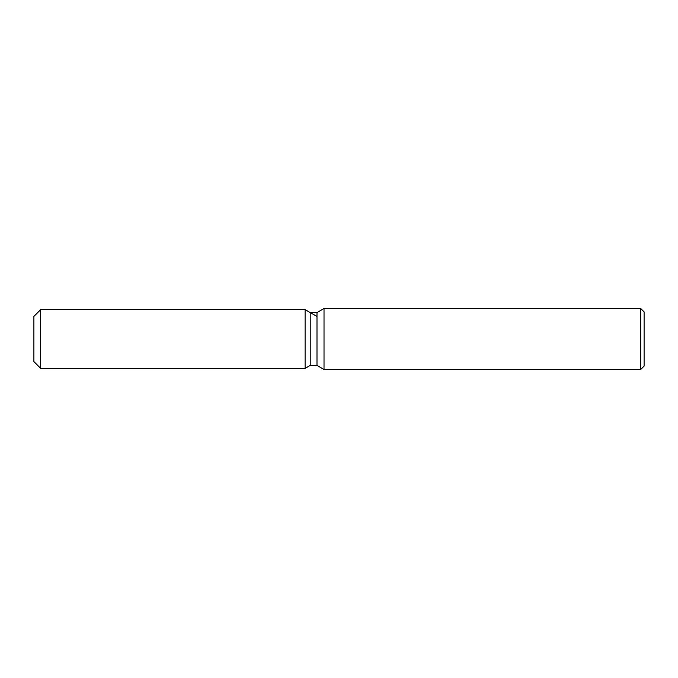 <?xml version="1.0" encoding="UTF-8"?>
<svg xmlns="http://www.w3.org/2000/svg" width="678" height="678" viewBox="0 0 678 678"><rect width="100%" height="100%" fill="white"/><g stroke="black" fill="none" stroke-linecap="round" stroke-linejoin="round"><path stroke-width="1.02" d="M310.193 312.55L310.193 365.45L305.1 368.391L40.68 368.391L33.9 361.611L33.9 316.389L40.68 309.609L305.1 309.609L310.193 312.55L316.99 312.55L324.016 308.49L640.71 308.49L644.1 311.88L644.1 366.12L640.71 369.51L324.016 369.51L316.99 365.45L310.193 365.45L305.1 368.391L305.1 309.609L316.846 316.389M316.99 365.45L316.99 312.55M324.016 369.51L324.016 308.49M640.71 369.51L640.71 308.49M305.1 368.391L305.1 309.609M40.68 368.391L40.68 309.609M33.9 361.611L33.9 316.389"/></g></svg>
